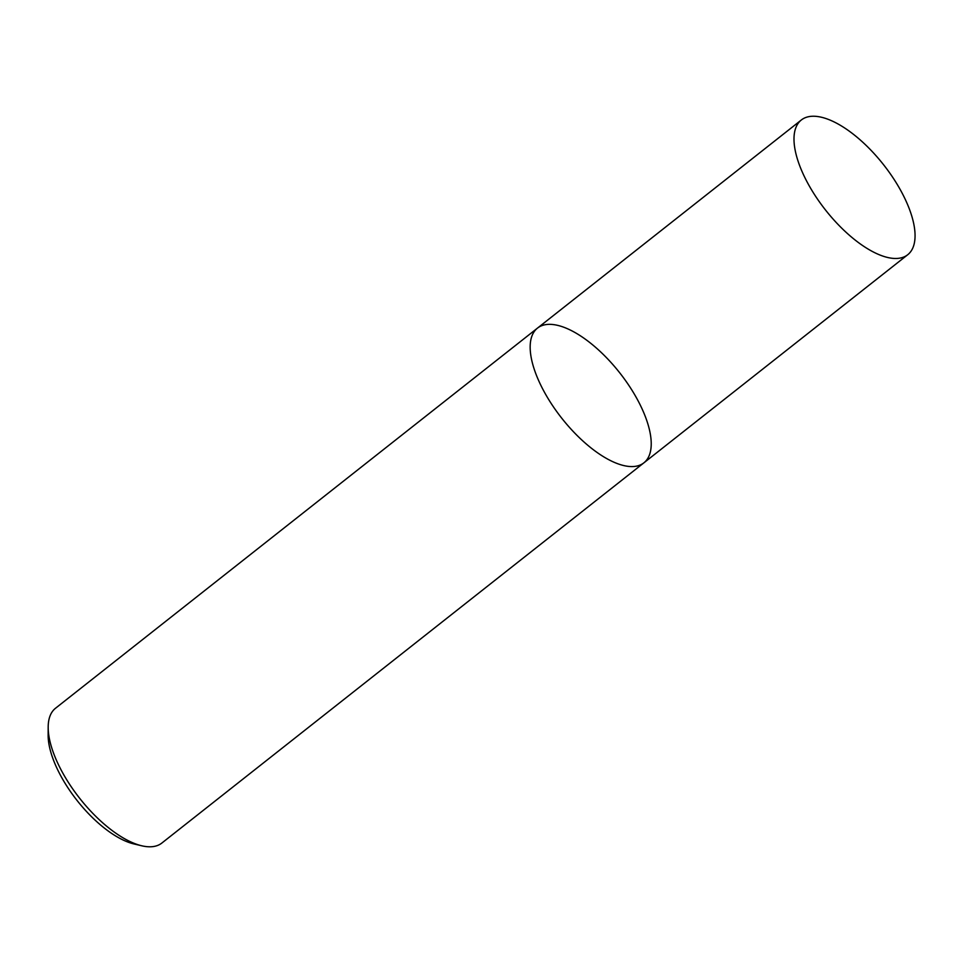 <?xml version="1.0" encoding="UTF-8"?>
<svg xmlns="http://www.w3.org/2000/svg" width="963" height="963" viewBox="0 0 963 963"><rect width="100%" height="100%" fill="white"/><g stroke="black" fill="none" stroke-linecap="round" stroke-linejoin="round"><path stroke-width="1.44" d="M638.409 401.415A85.839 36.823 51.7 0 0 537.547 328.058A85.839 36.823 51.7 0 0 561.79 418.255A85.839 36.823 51.7 0 0 643.862 462.854A85.839 36.823 51.7 0 0 638.409 401.415M643.862 462.854A85.839 36.823 51.7 0 1 561.79 418.255A85.839 36.823 51.7 0 1 537.547 328.058L55.529 708.238A85.839 36.823 51.7 0 0 48.186 727.149A85.839 36.823 51.7 0 0 79.785 798.447A85.839 36.823 51.7 0 0 141.754 845.791A85.839 36.823 51.7 0 0 161.856 843.046L907.7 254.75A85.839 36.823 51.7 0 0 902.247 193.322A85.839 36.823 51.7 0 0 801.372 119.954A85.839 36.823 51.7 0 0 825.628 210.163A85.839 36.823 51.7 0 0 907.7 254.75M48.186 727.149L48.15 735.19A78.689 33.753 51.7 0 0 77.124 800.542A78.689 33.753 51.7 0 0 133.929 843.937L141.754 845.791M537.547 328.058L801.372 119.954"/></g></svg>
